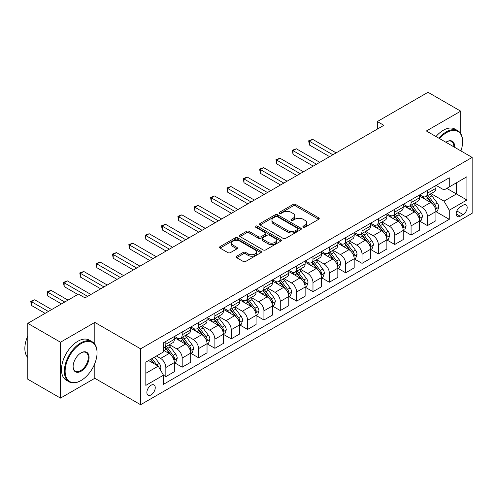 <?xml version="1.0" encoding="UTF-8"?>
<svg xmlns="http://www.w3.org/2000/svg" width="497" height="497" viewBox="0 0 497 497"><rect width="100%" height="100%" fill="white"/><g stroke="black" fill="none" stroke-linecap="round" stroke-linejoin="round"><path stroke-width="0.75" d="M303.269 227.172A1.274 0.733 0 0 0 305.071 227.172L318.707 219.295A1.814 1.05 0 0 0 319.242 218.556A1.814 1.05 0 0 0 318.707 217.816L295.603 204.472A1.814 1.05 0 0 0 293.031 204.472L279.395 212.349A1.274 0.733 0 0 0 279.022 212.865A1.274 0.733 0 0 0 279.395 213.387A1.274 0.733 0 0 0 281.19 213.387L282.955 212.368A5.809 3.355 0 0 1 291.174 212.368L293.1 213.48A5.809 3.355 0 0 1 294.802 215.847A5.809 3.355 0 0 1 293.1 218.22L291.335 219.239A1.274 0.733 0 0 0 290.962 219.761A1.274 0.733 0 0 0 291.335 220.277A1.274 0.733 0 0 0 293.131 220.277L294.895 219.258A5.809 3.355 0 0 1 303.114 219.258L305.04 220.37A5.809 3.355 0 0 1 306.736 222.743A5.809 3.355 0 0 1 305.04 225.116L303.269 226.135A1.274 0.733 0 0 0 302.903 226.651A1.274 0.733 0 0 0 303.269 227.172L303.269 226.135M151.063 394.898A5.921 3.417 120 0 0 154.927 389.679A5.921 3.417 120 0 0 154.02 384.939A5.921 3.417 120 0 0 151.063 385.231A5.921 3.417 120 0 0 147.193 390.449A5.921 3.417 120 0 0 148.1 395.19A5.921 3.417 120 0 0 151.063 394.898M236.678 256.21A1.814 1.05 0 0 0 236.143 256.949A1.814 1.05 0 0 0 236.678 257.688L243.157 261.434A1.814 1.05 0 0 0 245.729 261.434L260.875 252.687A1.814 1.05 0 0 0 261.41 251.948A1.814 1.05 0 0 0 260.875 251.202L237.765 237.864A1.814 1.05 0 0 0 235.199 237.864L220.053 246.611A1.814 1.05 0 0 0 219.519 247.351A1.814 1.05 0 0 0 220.053 248.09L227.881 252.613A1.814 1.05 0 0 0 230.446 252.613L236.932 248.867A1.814 1.05 0 0 0 237.467 248.127A1.814 1.05 0 0 0 236.932 247.388L233.05 245.145A4.858 2.802 0 0 1 231.627 243.163A4.858 2.802 0 0 1 234.627 240.573A4.858 2.802 0 0 1 239.914 241.182L255.129 249.96A4.858 2.802 0 0 1 256.551 251.948A4.858 2.802 0 0 1 253.557 254.539A4.858 2.802 0 0 1 248.264 253.93L245.729 252.464A1.814 1.05 0 0 0 243.157 252.464L236.678 256.21L236.678 257.688M94.821 322.404L60.491 342.228L27.795 323.348L27.795 379.23L60.491 398.103L94.821 378.285L140.601 404.713L140.601 348.832L94.821 322.404L94.821 344.16M460.707 133.6L460.707 111.166L426.376 130.984L472.15 157.412L140.601 348.832M460.707 111.166L428.01 92.287L377.329 121.548L377.329 129.096M27.795 323.348L78.476 294.087L85.012 297.865L383.864 125.325L377.329 121.548M283.085 238.38A1.814 1.05 0 0 0 285.651 238.38L300.803 229.633A1.814 1.05 0 0 0 301.331 228.893A1.814 1.05 0 0 0 300.803 228.154L277.693 214.81A1.814 1.05 0 0 0 275.127 214.81L259.974 223.557A1.814 1.05 0 0 0 259.446 224.296A1.814 1.05 0 0 0 259.974 225.042L283.085 238.38M256.054 227.446A1.274 0.733 0 0 1 257.347 227.626L257.347 226.116L280.836 239.678A1.814 1.05 0 0 1 281.37 240.418A1.814 1.05 0 0 1 280.836 241.163L265.69 249.904A1.814 1.05 0 0 1 263.124 249.904L240.014 236.566L240.014 235.081A1.814 1.05 0 0 0 239.479 235.827A1.814 1.05 0 0 0 240.014 236.566M240.014 235.081L246.5 231.341A1.814 1.05 0 0 1 249.065 231.341L258.434 236.752A1.814 1.05 0 0 0 261.006 236.752L265.305 234.267A1.814 1.05 0 0 0 265.833 233.528A1.814 1.05 0 0 0 265.305 232.782L255.545 227.154A1.274 0.733 0 0 1 255.172 226.632A1.274 0.733 0 0 1 255.961 225.955A1.274 0.733 0 0 1 257.347 226.116M463.123 205.211L460.247 206.876A5.734 3.311 120 0 0 456.501 211.927A5.734 3.311 120 0 0 457.383 216.524A5.734 3.311 120 0 0 460.247 216.238L463.123 214.58A5.734 3.311 120 0 0 466.869 209.523A5.734 3.311 120 0 0 465.993 204.932A5.734 3.311 120 0 0 463.123 205.211M140.601 404.713L472.15 213.294L472.15 157.412M436.117 185.393L444.032 189.96L449.263 186.94L449.263 177.802L163.488 342.793L163.488 351.932L145.832 362.127L145.832 385.38L163.488 375.185L163.488 384.324L449.263 219.332L449.263 210.2L444.032 201.136L431.023 193.625M449.263 186.94L466.919 176.746L466.919 200.005L449.263 210.2M60.491 342.228L60.491 398.103M446.778 188.375L456.457 193.96L456.457 182.784L466.919 176.746M444.032 201.136L456.457 193.96L466.919 200.005M145.832 373.303L158.257 366.127L148.578 360.536M163.488 375.266L165.843 376.62L165.843 367.488A7.399 4.274 -120 0 0 160.612 358.424L156.425 356.007M165.843 376.62L174.341 371.713L174.341 362.58A7.399 4.274 -120 0 0 169.11 353.516L163.488 350.267M174.54 362.767L182.188 367.184L182.188 358.045A7.399 4.274 -120 0 0 176.957 348.987L169.446 344.651M182.188 367.184L190.693 362.276L190.693 353.137A7.399 4.274 -120 0 0 185.462 344.079L174.341 337.662M190.885 353.33L198.539 357.747L198.539 348.608A7.399 4.274 -120 0 0 193.308 339.544L185.797 335.208M198.539 357.747L207.038 352.839L207.038 343.7A7.399 4.274 -120 0 0 201.807 334.636L190.693 328.219M207.237 343.887L214.884 348.304L214.884 339.171A7.399 4.274 -120 0 0 209.653 330.107L202.142 325.771M214.884 348.304L223.389 343.396L223.389 334.264A7.399 4.274 -120 0 0 218.158 325.2L207.038 318.782M223.582 334.45L231.235 338.867L231.235 329.728A7.399 4.274 -120 0 0 226.005 320.671L218.494 316.334M231.235 338.867L239.734 333.959L239.734 324.821A7.399 4.274 -120 0 0 234.503 315.763L223.389 309.345M239.933 325.013L247.587 329.43L247.587 320.292A7.399 4.274 -120 0 0 242.356 311.228L234.839 306.891M247.587 329.43L256.085 324.522L256.085 315.384A7.399 4.274 -120 0 0 250.855 306.32L239.734 299.902M256.284 315.57L263.932 319.987L263.932 310.855A7.399 4.274 -120 0 0 258.701 301.791L251.19 297.454M263.932 319.987L272.437 315.079L272.437 305.947A7.399 4.274 -120 0 0 267.206 296.883L256.085 290.465M272.629 306.133L280.283 310.55L280.283 301.412A7.399 4.274 -120 0 0 275.052 292.354L267.541 288.018M280.283 310.55L288.782 305.643L288.782 296.504A7.399 4.274 -120 0 0 283.551 287.446L272.437 281.029M288.981 296.697L296.628 301.114L296.628 291.975A7.399 4.274 -120 0 0 291.397 282.911L283.886 278.575M296.628 301.114L305.133 296.206L305.133 287.067A7.399 4.274 -120 0 0 299.902 278.003L288.782 271.586M305.326 287.254L312.98 291.671L312.98 282.538A7.399 4.274 -120 0 0 307.749 273.474L300.238 269.138M312.98 291.671L321.478 286.763L321.478 277.63A7.399 4.274 -120 0 0 316.247 268.566L305.133 262.149M321.677 277.817L329.331 282.234L329.331 273.095A7.399 4.274 -120 0 0 324.094 264.037L316.583 259.701M329.331 282.234L337.83 277.326L337.83 268.187A7.399 4.274 -120 0 0 332.599 259.13L321.478 252.712M338.028 268.38L345.676 272.797L345.676 263.658A7.399 4.274 -120 0 0 340.445 254.594L332.934 250.258M345.676 272.797L354.181 267.889L354.181 258.751A7.399 4.274 -120 0 0 348.944 249.687L337.83 243.269M354.373 258.937L362.027 263.354L362.027 254.222A7.399 4.274 -120 0 0 356.796 245.158L349.279 240.821M362.027 263.354L370.526 258.446L370.526 249.314A7.399 4.274 -120 0 0 365.295 240.25L354.181 233.832M370.725 249.5L378.372 253.917L378.372 244.779A7.399 4.274 -120 0 0 373.141 235.721L365.63 231.385M378.372 253.917L386.877 249.009L386.877 239.871A7.399 4.274 -120 0 0 381.646 230.813L370.526 224.395M387.07 240.063L394.724 244.481L394.724 235.342A7.399 4.274 -120 0 0 389.493 226.284L381.982 221.942M394.724 244.481L403.222 239.573L403.222 230.434A7.399 4.274 -120 0 0 397.991 221.37L386.877 214.952M403.421 230.62L411.069 235.038L411.069 225.905A7.399 4.274 -120 0 0 405.838 216.841L398.327 212.505M411.069 235.038L419.574 230.13L419.574 220.997A7.399 4.274 -120 0 0 414.343 211.933L403.222 205.516M419.766 221.184L427.42 225.601L427.42 216.462A7.399 4.274 -120 0 0 422.189 207.404L414.678 203.068M427.42 225.601L435.919 220.693L435.919 211.554A7.399 4.274 -120 0 0 430.688 202.496L419.574 196.079M419.766 194.83L422.189 196.228A7.399 4.274 -120 0 0 425.886 196.595A7.399 4.274 -120 0 0 427.42 193.209L427.42 190.413M403.421 204.267L405.838 205.665A7.399 4.274 -120 0 0 409.54 206.031A7.399 4.274 -120 0 0 411.069 202.646L411.069 199.85M387.07 213.71L389.493 215.108A7.399 4.274 -120 0 0 393.189 215.474A7.399 4.274 -120 0 0 394.724 212.082L394.724 209.293M370.725 223.147L373.141 224.545A7.399 4.274 -120 0 0 376.844 224.911A7.399 4.274 -120 0 0 378.372 221.525L378.372 218.73M354.373 232.584L356.796 233.981A7.399 4.274 -120 0 0 360.493 234.348A7.399 4.274 -120 0 0 362.027 230.962L362.027 228.166M338.022 242.027L340.445 243.424A7.399 4.274 -120 0 0 344.141 243.791A7.399 4.274 -120 0 0 345.676 240.399L345.676 237.609M321.677 251.463L324.094 252.861A7.399 4.274 -120 0 0 327.796 253.228A7.399 4.274 -120 0 0 329.331 249.842L329.331 247.046M305.326 260.9L307.749 262.298A7.399 4.274 -120 0 0 311.445 262.664A7.399 4.274 -120 0 0 312.98 259.279L312.98 256.483M288.981 270.343L291.397 271.741A7.399 4.274 -120 0 0 295.1 272.107A7.399 4.274 -120 0 0 296.628 268.715L296.628 265.926M272.629 279.78L275.052 281.178A7.399 4.274 -120 0 0 278.749 281.544A7.399 4.274 -120 0 0 280.283 278.158L280.283 275.363M256.284 289.217L258.701 290.615A7.399 4.274 -120 0 0 262.404 290.981A7.399 4.274 -120 0 0 263.932 287.595L263.932 284.8M239.933 298.66L242.356 300.058A7.399 4.274 -120 0 0 246.052 300.424A7.399 4.274 -120 0 0 247.587 297.032L247.587 294.243M223.582 308.097L226.005 309.494A7.399 4.274 -120 0 0 229.701 309.861A7.399 4.274 -120 0 0 231.235 306.475L231.235 303.679M207.237 317.533L209.653 318.931A7.399 4.274 -120 0 0 213.356 319.298A7.399 4.274 -120 0 0 214.884 315.912L214.884 313.116M190.885 326.976L193.308 328.374A7.399 4.274 -120 0 0 197.005 328.741A7.399 4.274 -120 0 0 198.539 325.349L198.539 322.559M174.54 336.413L176.957 337.811A7.399 4.274 -120 0 0 180.66 338.177A7.399 4.274 -120 0 0 182.188 334.792L182.188 331.996M436.117 211.747L449.263 219.332M425.886 196.595L434.39 191.687A7.399 4.274 -120 0 0 435.919 188.301L435.919 185.505M409.54 206.031L418.039 201.123A7.399 4.274 -120 0 0 419.574 197.738L419.574 194.942M393.189 215.474L401.694 210.566A7.399 4.274 -120 0 0 403.222 207.174L403.222 204.385M376.844 224.911L385.343 220.003A7.399 4.274 -120 0 0 386.877 216.617L386.877 213.822M360.493 234.348L368.991 229.44A7.399 4.274 -120 0 0 370.526 226.054L370.526 223.259M344.141 243.791L352.646 238.883A7.399 4.274 -120 0 0 354.181 235.491L354.181 232.702M327.796 253.228L336.295 248.32A7.399 4.274 -120 0 0 337.83 244.934L337.83 242.138M311.445 262.664L319.95 257.757A7.399 4.274 -120 0 0 321.478 254.371L321.478 251.575M295.1 272.107L303.599 267.2A7.399 4.274 -120 0 0 305.133 263.808L305.133 261.018M278.749 281.544L287.254 276.636A7.399 4.274 -120 0 0 288.782 273.251L288.782 270.455M262.404 290.981L270.902 286.073A7.399 4.274 -120 0 0 272.437 282.687L272.437 279.892M246.052 300.424L254.551 295.51A7.399 4.274 -120 0 0 256.085 292.124L256.085 289.335M229.701 309.861L238.206 304.953A7.399 4.274 -120 0 0 239.734 301.567L239.734 298.772M213.356 319.298L221.855 314.39A7.399 4.274 -120 0 0 223.389 311.004L223.389 308.208M197.005 328.741L205.51 323.827A7.399 4.274 -120 0 0 207.038 320.441L207.038 317.651M180.66 338.177L189.158 333.27A7.399 4.274 -120 0 0 190.693 329.884L190.693 327.088M163.488 347.912A7.399 4.274 -120 0 0 164.308 347.614L172.813 342.706A7.399 4.274 -120 0 0 174.341 339.321L174.341 336.525M164.308 347.614A7.399 4.274 -120 0 0 165.843 344.228L165.843 341.433M158.257 366.127L163.488 375.185M94.821 378.285L94.821 363.5M303.779 227.353L305.04 226.626A5.809 3.355 0 0 0 306.736 224.253L306.736 222.743M294.802 215.847L294.802 217.357A5.809 3.355 0 0 1 293.1 219.73L291.838 220.457M318.683 219.307L295.603 205.982A1.814 1.05 0 0 0 293.031 205.982L279.904 213.567M300.778 229.651L277.693 216.319A1.814 1.05 0 0 0 275.127 216.319L259.999 225.054M297.591 229.415A1.274 0.733 0 0 0 297.964 228.893A1.274 0.733 0 0 0 297.591 228.378L277.307 216.667A1.274 0.733 0 0 0 275.512 216.667L273.648 217.742A5.809 3.355 0 0 0 271.946 220.109A5.809 3.355 0 0 0 273.648 222.482L287.514 230.49A5.809 3.355 0 0 0 295.727 230.49L297.591 229.415L297.591 230.925A1.274 0.733 0 0 0 297.964 230.403L297.964 228.893M271.946 220.109L271.946 221.619A5.809 3.355 0 0 0 273.648 223.992L273.648 222.482M297.591 230.925L295.727 232A5.809 3.355 0 0 1 287.514 232L273.648 223.992M240.039 236.578L246.5 232.851L246.5 231.341M265.833 233.528L265.833 235.038A1.814 1.05 0 0 1 265.305 235.777L261.006 238.262A1.814 1.05 0 0 1 258.434 238.262L249.065 232.851A1.814 1.05 0 0 0 246.5 232.851M257.347 227.626L280.811 241.175M268.163 242.368A4.858 2.802 0 0 0 273.456 242.971A4.858 2.802 0 0 0 276.45 240.38A4.858 2.802 0 0 0 275.027 238.398L269.666 235.305A1.814 1.05 0 0 0 267.1 235.305L262.801 237.79A1.814 1.05 0 0 0 262.267 238.529A1.814 1.05 0 0 0 262.801 239.268L268.163 242.368L268.163 243.878A4.858 2.802 0 0 0 273.456 244.481A4.858 2.802 0 0 0 276.45 241.89L276.45 240.38M262.267 238.529L262.267 240.039A1.814 1.05 0 0 0 262.801 240.784L262.801 239.268M268.163 243.878L262.801 240.784M256.551 251.948L256.551 253.458A4.858 2.802 0 0 1 253.557 256.048A4.858 2.802 0 0 1 248.264 255.439L245.729 253.973A1.814 1.05 0 0 0 243.157 253.973L236.702 257.701M231.627 243.163L231.627 244.673A4.858 2.802 0 0 0 233.05 246.655L233.05 245.145M236.907 248.885L233.05 246.655M260.875 251.202L260.875 252.687L237.765 239.374A1.814 1.05 0 0 0 235.199 239.374L220.078 248.102M435.919 211.859L437.49 210.952L438.795 207.174A4.902 2.833 -120 0 0 437.236 203.006L431.893 195.868A14.152 8.169 -120 0 0 430.346 194.023M425.028 199.229A14.152 8.169 -120 0 0 422.133 196.197M435.478 208.858L436.155 207.386A4.902 2.833 -120 0 0 434.751 204.435L429.408 197.303A14.152 8.169 -120 0 0 427.861 195.458M426.544 196.216A11.748 6.784 60 0 1 428.47 198.409L432.993 204.441M336.127 152.883L312.65 139.328L309.382 141.216L309.382 144.994L329.592 156.661M426.289 196.358A14.152 8.169 60 0 1 427.836 198.21L431.39 202.95M309.382 144.994L308.662 140.806L332.86 154.772M308.662 140.806L312.65 139.328M419.574 221.295L421.139 220.388L422.45 216.617A4.902 2.833 -120 0 0 420.884 212.443L415.542 205.311A14.152 8.169 -120 0 0 413.995 203.459M408.683 208.665A14.152 8.169 -120 0 0 405.788 205.634M419.126 218.295L419.803 216.822A4.902 2.833 -120 0 0 418.399 213.878L413.057 206.746A14.152 8.169 -120 0 0 411.51 204.894M410.193 205.652A11.748 6.784 60 0 1 412.125 207.845L416.648 213.884M319.782 162.326L296.305 148.771L293.031 150.659L293.031 154.43L313.24 166.097M409.944 205.801A14.152 8.169 60 0 1 411.485 207.647L415.038 212.393M293.031 154.43L292.317 150.243L316.508 164.209M292.317 150.243L296.305 148.771M403.222 230.738L404.794 229.831L406.099 226.054A4.902 2.833 -120 0 0 404.539 221.879L399.19 214.747A14.152 8.169 -120 0 0 397.65 212.896M392.332 218.108A14.152 8.169 -120 0 0 389.437 215.077M402.775 227.732L403.452 226.265A4.902 2.833 -120 0 0 402.054 223.315L396.705 216.183A14.152 8.169 -120 0 0 395.165 214.331M393.848 215.095A11.748 6.784 60 0 1 395.774 217.282L400.296 223.321M303.431 171.763L279.954 158.208L276.686 160.096L276.686 163.873L296.889 175.54M393.593 215.238A14.152 8.169 60 0 1 395.14 217.09L398.693 221.83M276.686 163.873L275.965 159.68L300.163 173.652M275.965 159.68L279.954 158.208M386.877 240.175L388.443 239.268L389.754 235.491A4.902 2.833 -120 0 0 388.188 231.322L382.845 224.184A14.152 8.169 -120 0 0 381.298 222.339M375.987 227.545A14.152 8.169 -120 0 0 373.085 224.514M386.43 237.175L387.107 235.702A4.902 2.833 -120 0 0 385.703 232.751L380.36 225.619A14.152 8.169 -120 0 0 378.813 223.774M377.496 224.532A11.748 6.784 60 0 1 379.428 226.725L383.951 232.758M287.08 181.2L263.609 167.644L260.335 169.533L260.335 173.31L280.544 184.977M377.248 224.675A14.152 8.169 60 0 1 378.789 226.526L382.342 231.267M260.335 173.31L259.614 169.117L283.812 183.089M259.614 169.117L263.609 167.644M370.526 249.612L372.098 248.705L373.402 244.934A4.902 2.833 -120 0 0 371.837 240.759L366.494 233.627A14.152 8.169 -120 0 0 364.953 231.776M359.635 236.982A14.152 8.169 -120 0 0 356.74 233.95M370.079 246.611L370.756 245.139A4.902 2.833 -120 0 0 369.352 242.194L364.009 235.056A14.152 8.169 -120 0 0 362.468 233.211M361.151 233.969A11.748 6.784 60 0 1 363.077 236.162L367.6 242.201M270.735 190.643L247.257 177.087L243.99 178.976L243.99 182.747L264.193 194.414M360.897 234.118A14.152 8.169 60 0 1 362.443 235.963L365.991 240.71M243.99 182.747L243.269 178.56L267.467 192.525M243.269 178.56L247.257 177.087M460.936 150.939A22.564 13.028 120 0 0 462.601 141.782A22.564 13.028 120 0 0 446.648 132.575A22.564 13.028 120 0 0 439.547 138.595M438.863 138.197A23.123 13.351 -60 0 1 446.256 131.891A23.123 13.351 -60 0 1 457.812 130.748A23.123 13.351 -60 0 1 462.601 141.334A23.123 13.351 -60 0 1 462.601 141.558M445.896 142.26A11.282 6.517 -60 0 1 446.648 141.782L446.648 141.782A11.282 6.517 -60 0 1 454.587 147.274M435.987 136.538A23.123 13.351 -60 0 1 443.374 130.233A23.123 13.351 -60 0 1 454.935 129.083L457.812 130.748M453.829 146.839A10.729 6.194 120 0 0 451.618 141.477A10.729 6.194 120 0 0 446.449 141.9M80.7 380.702L81.092 380.472A22.564 13.028 120 0 0 97.045 352.839A22.564 13.028 120 0 0 81.092 343.626A22.564 13.028 120 0 0 65.132 371.259A22.564 13.028 120 0 0 81.092 380.472L80.694 380.702A23.123 13.351 -60 0 1 80.694 380.702A23.123 13.351 -60 0 1 69.139 381.845A23.123 13.351 -60 0 1 65.592 363.319A23.123 13.351 -60 0 1 80.694 342.942A23.123 13.351 -60 0 1 92.256 341.799A23.123 13.351 -60 0 1 97.045 352.385A23.123 13.351 -60 0 1 97.045 352.615M81.092 371.259A11.282 6.517 -60 0 1 73.109 366.656A11.282 6.517 -60 0 1 81.092 352.839L81.092 352.839A11.282 6.517 -60 0 1 89.069 357.442A11.282 6.517 -60 0 1 81.092 371.259M73.115 366.426A10.729 6.194 120 0 0 75.333 371.116A10.729 6.194 120 0 0 80.694 370.582A10.729 6.194 120 0 0 87.708 361.126A10.729 6.194 120 0 0 86.062 352.535A10.729 6.194 120 0 0 80.893 352.957M69.139 381.845L66.263 380.186A23.123 13.351 -60 0 1 62.715 361.654A23.123 13.351 -60 0 1 77.818 341.284A23.123 13.351 -60 0 1 89.379 340.141L92.256 341.799M27.795 357.56A23.123 13.351 -60 0 1 27.795 335.953M354.181 259.055L355.746 258.148L357.057 254.371A4.902 2.833 -120 0 0 355.492 250.196L350.149 243.064A14.152 8.169 -120 0 0 348.602 241.213M343.29 246.425A14.152 8.169 -120 0 0 340.389 243.393M353.734 256.048L354.411 254.582A4.902 2.833 -120 0 0 353.007 251.631L347.664 244.499A14.152 8.169 -120 0 0 346.117 242.648M344.8 243.412A11.748 6.784 60 0 1 346.726 245.599L351.249 251.637M254.383 200.08L230.906 186.524L227.638 188.413L227.638 192.19L247.848 203.857M344.545 243.555A14.152 8.169 60 0 1 346.092 245.406L349.646 250.146M227.638 192.19L226.918 187.996L251.115 201.968M226.918 187.996L230.906 186.524M337.83 268.492L339.401 267.585L340.706 263.808A4.902 2.833 -120 0 0 339.14 259.633L333.798 252.501A14.152 8.169 -120 0 0 332.257 250.656M326.939 255.862A14.152 8.169 -120 0 0 324.044 252.83M337.382 265.491L338.059 264.019A4.902 2.833 -120 0 0 336.655 261.068L331.313 253.936A14.152 8.169 -120 0 0 329.772 252.091M328.455 252.849A11.748 6.784 60 0 1 330.381 255.042L334.903 261.074M238.038 209.517L214.561 195.961L211.293 197.849L211.293 201.627L231.496 213.294M328.2 252.992A14.152 8.169 60 0 1 329.741 254.843L333.294 259.583M211.293 201.627L210.573 197.433L234.764 211.405M210.573 197.433L214.561 195.961M321.478 277.929L323.05 277.022L324.355 273.251A4.902 2.833 -120 0 0 322.795 269.076L317.446 261.944A14.152 8.169 -120 0 0 315.906 260.093M310.588 265.299A14.152 8.169 -120 0 0 307.693 262.267M321.031 274.928L321.708 273.456A4.902 2.833 -120 0 0 320.31 270.511L314.961 263.373A14.152 8.169 -120 0 0 313.421 261.528M312.104 262.286A11.748 6.784 60 0 1 314.029 264.479L318.552 270.517M221.687 218.953L198.21 205.404L194.942 207.292L194.942 211.063L215.145 222.731M311.849 262.435A14.152 8.169 60 0 1 313.396 264.28L316.949 269.026M194.942 211.063L194.221 206.876L218.419 220.842M194.221 206.876L198.21 205.404M305.133 287.372L306.699 286.465L308.01 282.687A4.902 2.833 -120 0 0 306.444 278.513L301.101 271.381A14.152 8.169 -120 0 0 299.554 269.529M294.243 274.742A14.152 8.169 -120 0 0 291.348 271.71M304.686 284.365L305.363 282.899A4.902 2.833 -120 0 0 303.959 279.948L298.616 272.816A14.152 8.169 -120 0 0 297.069 270.964M295.752 271.729A11.748 6.784 60 0 1 297.684 273.915L302.207 279.954M205.342 228.396L181.865 214.841L178.591 216.729L178.591 220.506L198.8 232.174M295.504 271.871A14.152 8.169 60 0 1 297.044 273.723L300.598 278.463M178.591 220.506L177.876 216.313L202.068 230.285M177.876 216.313L181.865 214.841M288.782 296.808L290.354 295.901L291.658 292.124A4.902 2.833 -120 0 0 290.099 287.949L284.75 280.817A14.152 8.169 -120 0 0 283.209 278.972M277.891 284.178A14.152 8.169 -120 0 0 274.996 281.147M288.335 293.808L289.012 292.335A4.902 2.833 -120 0 0 287.614 289.384L282.265 282.253A14.152 8.169 -120 0 0 280.724 280.401M279.407 281.165A11.748 6.784 60 0 1 281.333 283.358L285.856 289.391M188.99 237.833L165.513 224.277L162.246 226.166L162.246 229.943L182.449 241.61M279.152 281.308A14.152 8.169 60 0 1 280.699 283.16L284.253 287.9M162.246 229.943L161.525 225.75L185.723 239.722M161.525 225.75L165.513 224.277M272.437 306.245L274.002 305.338L275.313 301.567A4.902 2.833 -120 0 0 273.748 297.392L268.405 290.26A14.152 8.169 -120 0 0 266.858 288.409M261.546 293.615A14.152 8.169 -120 0 0 258.645 290.583M271.989 303.245L272.667 301.772A4.902 2.833 -120 0 0 271.263 298.827L265.92 291.689A14.152 8.169 -120 0 0 264.373 289.844M263.056 290.602A11.748 6.784 60 0 1 264.988 292.795L269.511 298.834M172.639 247.27L149.168 233.72L145.894 235.609L145.894 239.38L166.104 251.047M262.807 290.751A14.152 8.169 60 0 1 264.348 292.596L267.902 297.343M145.894 239.38L145.174 235.193L169.371 249.159M145.174 235.193L149.168 233.72M256.085 315.688L257.657 314.781L258.962 311.004A4.902 2.833 -120 0 0 257.396 306.829L252.054 299.697A14.152 8.169 -120 0 0 250.513 297.846M245.195 303.058A14.152 8.169 -120 0 0 242.3 300.026M255.638 312.681L256.315 311.215A4.902 2.833 -120 0 0 254.911 308.264L249.569 301.132A14.152 8.169 -120 0 0 248.028 299.281M246.711 300.045A11.748 6.784 60 0 1 248.637 302.232L253.159 308.27M156.294 256.713L132.817 243.157L129.549 245.046L129.549 248.823L149.752 260.49M246.456 300.188A14.152 8.169 60 0 1 248.003 302.039L251.55 306.779M129.549 248.823L128.829 244.63L153.02 258.602M128.829 244.63L132.817 243.157M239.734 325.125L241.306 324.218L242.617 320.441A4.902 2.833 -120 0 0 241.051 316.266L235.708 309.134A14.152 8.169 -120 0 0 234.162 307.289M228.85 312.495A14.152 8.169 -120 0 0 225.949 309.463M239.293 322.124L239.97 320.652A4.902 2.833 -120 0 0 238.566 317.701L233.223 310.569A14.152 8.169 -120 0 0 231.677 308.718M230.359 309.482A11.748 6.784 60 0 1 232.285 311.675L236.808 317.707M139.943 266.15L116.466 252.594L113.198 254.483L113.198 258.26L133.407 269.927M230.105 309.625A14.152 8.169 60 0 1 231.652 311.476L235.205 316.216M113.198 258.26L112.477 254.066L136.675 268.038M112.477 254.066L116.466 252.594M223.389 334.562L224.961 333.655L226.265 329.884A4.902 2.833 -120 0 0 224.7 325.709L219.357 318.577A14.152 8.169 -120 0 0 217.81 316.726M212.499 321.932A14.152 8.169 -120 0 0 209.604 318.9M222.942 331.561L223.619 330.089A4.902 2.833 -120 0 0 222.215 327.144L216.872 320.006A14.152 8.169 -120 0 0 215.325 318.161M214.014 318.919A11.748 6.784 60 0 1 215.94 321.112L220.463 327.15M123.598 275.587L100.121 262.037L96.847 263.926L96.847 267.697L117.056 279.364M213.76 319.068A14.152 8.169 60 0 1 215.3 320.913L218.854 325.659M96.847 267.697L96.132 263.509L120.324 277.475M96.132 263.509L100.121 262.037M207.038 344.005L208.61 343.098L209.914 339.321A4.902 2.833 -120 0 0 208.355 335.146L203.006 328.014A14.152 8.169 -120 0 0 201.465 326.162M196.147 331.375A14.152 8.169 -120 0 0 193.252 328.343M206.59 340.998L207.268 339.532A4.902 2.833 -120 0 0 205.87 336.581L200.521 329.449A14.152 8.169 -120 0 0 198.98 327.598M197.663 328.355A11.748 6.784 60 0 1 199.589 330.548L204.112 336.587M107.246 285.029L83.769 271.474L80.502 273.362L80.502 277.14L100.705 288.807M197.408 328.505A14.152 8.169 60 0 1 198.955 330.356L202.509 335.096M80.502 277.14L79.781 272.946L103.979 286.918M79.781 272.946L83.769 271.474M190.693 353.442L192.258 352.535L193.569 348.757A4.902 2.833 -120 0 0 192.004 344.583L186.661 337.451A14.152 8.169 -120 0 0 185.114 335.605M179.802 340.812A14.152 8.169 -120 0 0 176.907 337.78M190.245 350.441L190.923 348.969A4.902 2.833 -120 0 0 189.519 346.018L184.176 338.886A14.152 8.169 -120 0 0 182.629 337.034M181.312 337.798A11.748 6.784 60 0 1 183.244 339.991L187.767 346.024M90.895 294.466L67.424 280.911L64.15 282.799L64.15 286.576L77.818 294.466M181.063 337.941A14.152 8.169 60 0 1 182.604 339.793L186.158 344.533M64.15 286.576L63.436 282.383L87.627 296.355M63.436 282.383L67.424 280.911M174.341 362.878L175.913 361.971L177.218 358.2A4.902 2.833 -120 0 0 175.652 354.026L170.309 346.887A14.152 8.169 -120 0 0 168.769 345.042M173.894 359.878L174.571 358.405A4.902 2.833 -120 0 0 173.167 355.461L167.824 348.322A14.152 8.169 -120 0 0 166.284 346.477M164.967 347.235A11.748 6.784 60 0 1 166.893 349.428L171.415 355.467M68.008 300.132L51.073 290.354L47.805 292.242L47.805 296.013L61.473 303.903M164.712 347.384A14.152 8.169 60 0 1 166.259 349.229L169.806 353.976M47.805 296.013L47.085 291.826L64.74 302.021M47.085 291.826L51.073 290.354M160.214 369.526L160.873 367.637A4.902 2.833 -120 0 0 159.307 363.462L154.536 357.094M51.663 309.569L34.722 299.79L31.454 301.679L31.454 305.456L45.121 313.346M157.269 365.556A4.902 2.833 -120 0 0 156.822 364.897L152.051 358.53M150.827 359.238L154.25 363.816M150.485 359.437L153.387 363.319M31.454 305.456L30.733 301.263L48.389 311.457M30.733 301.263L34.722 299.79M160.612 358.424L169.11 353.516M176.957 348.987L185.462 344.079M193.308 339.544L201.807 334.636M209.653 330.107L218.158 325.2M226.005 320.671L234.503 315.763M242.356 311.228L250.855 306.32M258.701 301.791L267.206 296.883M275.052 292.354L283.551 287.446M291.397 282.911L299.902 278.003M307.749 273.474L316.247 268.566M324.094 264.037L332.599 259.13M340.445 254.594L348.944 249.687M356.796 245.158L365.295 240.25M373.141 235.721L381.646 230.813M389.493 226.284L397.991 221.37M405.838 216.841L414.343 211.933M422.189 207.404L430.688 202.496M427.42 193.209L435.919 188.301M427.42 216.462L435.919 211.554M411.069 225.905L419.574 220.997M411.069 202.646L419.574 197.738M394.724 235.342L403.222 230.434M394.724 212.082L403.222 207.174M378.372 244.779L386.877 239.871M378.372 221.525L386.877 216.617M362.027 254.222L370.526 249.314M362.027 230.962L370.526 226.054M345.676 263.658L354.181 258.751M345.676 240.399L354.181 235.491M329.331 273.095L337.83 268.187M329.331 249.842L337.83 244.934M312.98 282.538L321.478 277.63M312.98 259.279L321.478 254.371M296.628 291.975L305.133 287.067M296.628 268.715L305.133 263.808M280.283 301.412L288.782 296.504M280.283 278.158L288.782 273.251M263.932 310.855L272.437 305.947M263.932 287.595L272.437 282.687M247.587 320.292L256.085 315.384M247.587 297.032L256.085 292.124M231.235 329.728L239.734 324.821M231.235 306.475L239.734 301.567M214.884 339.171L223.389 334.264M214.884 315.912L223.389 311.004M198.539 348.608L207.038 343.7M198.539 325.349L207.038 320.441M182.188 358.045L190.693 353.137M182.188 334.792L190.693 329.884M165.843 367.488L174.341 362.58M165.843 344.228L174.341 339.321M456.855 210.958L463.123 214.58M456.196 213.896L460.247 216.238M305.04 226.626L305.04 225.116M291.335 220.277L291.335 219.239M293.1 219.73L293.1 218.22M279.395 213.387L279.395 212.349M293.031 205.982L293.031 204.472M295.603 205.982L295.603 204.472M318.707 219.295L318.707 217.816M259.974 225.042L259.974 223.557M275.127 216.319L275.127 214.81M277.693 216.319L277.693 214.81M300.803 229.633L300.803 228.154M287.514 232L287.514 230.49M295.727 232L295.727 230.49M249.065 232.851L249.065 231.341M258.434 238.262L258.434 236.752M261.006 238.262L261.006 236.752M265.305 235.777L265.305 234.267M280.836 241.163L280.836 239.678M243.157 253.973L243.157 252.464M245.729 253.973L245.729 252.464M248.264 255.439L248.264 253.93M236.932 248.867L236.932 247.388M220.053 248.09L220.053 246.611M235.199 239.374L235.199 237.864M237.765 239.374L237.765 237.864M435.552 209.125L438.764 207.274M429.408 197.303L431.893 195.868M425.55 199.527L427.836 198.21M434.751 204.435L437.236 203.006M434.359 206.354L436.155 207.386M419.207 218.562L422.419 216.711M413.057 206.746L415.542 205.311M409.205 208.97L411.485 207.647M418.399 213.878L420.884 212.443M418.014 215.791L419.803 216.822M402.856 228.005L406.068 226.147M396.705 216.183L399.19 214.747M392.854 218.407L395.14 217.09M402.054 223.315L404.539 221.879M401.663 225.228L403.452 226.265M386.511 237.442L389.723 235.59M380.36 225.619L382.845 224.184M376.502 227.843L378.789 226.526M385.703 232.751L388.188 231.322M385.312 234.671L387.107 235.702M370.159 246.879L373.371 245.027M364.009 235.056L366.494 233.627M360.157 237.286L362.443 235.963M369.352 242.194L371.837 240.759M368.967 244.108L370.756 245.139M353.814 256.322L357.02 254.464M347.664 244.499L350.149 243.064M343.806 246.723L346.092 245.406M353.007 251.631L355.492 250.196M352.615 253.545L354.411 254.582M337.463 265.758L340.675 263.907M331.313 253.936L333.798 252.501M327.461 256.16L329.741 254.843M336.655 261.068L339.14 259.633M336.27 262.981L338.059 264.019M321.112 275.195L324.324 273.344M314.961 263.373L317.446 261.944M311.11 265.603L313.396 264.28M320.31 270.511L322.795 269.076M319.919 272.424L321.708 273.456M304.767 284.638L307.978 282.781M298.616 272.816L301.101 271.381M294.764 275.04L297.044 273.723M303.959 279.948L306.444 278.513M303.574 281.861L305.363 282.899M288.415 294.075L291.627 292.224M282.265 282.253L284.75 280.817M278.413 284.477L280.699 283.16M287.614 289.384L290.099 287.949M287.223 291.298L289.012 292.335M272.07 303.512L275.282 301.66M265.92 291.689L268.405 290.26M262.062 293.92L264.348 292.596M271.263 298.827L273.748 297.392M270.871 300.741L272.667 301.772M255.719 312.955L258.931 311.097M249.569 301.132L252.054 299.697M245.717 303.356L248.003 302.039M254.911 308.264L257.396 306.829M254.526 310.178L256.315 311.215M239.374 322.391L242.579 320.54M233.223 310.569L235.708 309.134M229.365 312.793L231.652 311.476M238.566 317.701L241.051 316.266M238.175 319.614L239.97 320.652M223.023 331.828L226.234 329.977M216.872 320.006L219.357 318.577M213.02 322.236L215.3 320.913M222.215 327.144L224.7 325.709M221.83 329.057L223.619 330.089M206.671 341.271L209.883 339.414M200.521 329.449L203.006 328.014M196.669 331.673L198.955 330.356M205.87 336.581L208.355 335.146M205.478 338.494L207.268 339.532M190.326 350.708L193.538 348.857M184.176 338.886L186.661 337.451M180.324 341.11L182.604 339.793M189.519 346.018L192.004 344.583M189.133 347.931L190.923 348.969M173.975 360.145L177.187 358.294M167.824 348.322L170.309 346.887M163.973 350.553L166.259 349.229M173.167 355.461L175.652 354.026M172.782 357.374L174.571 358.405M159.593 368.451L160.835 367.73M156.822 364.897L159.307 363.462M462.601 141.782L462.601 141.334M97.045 352.839L97.045 352.385"/></g></svg>
